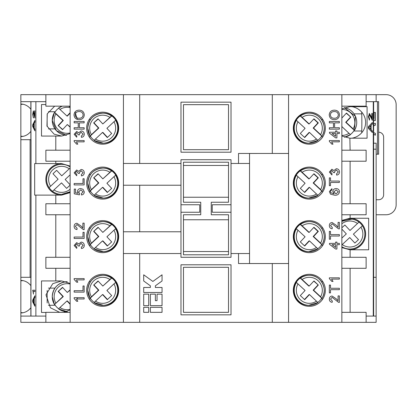 <?xml version="1.0" encoding="UTF-8"?>
<svg xmlns="http://www.w3.org/2000/svg" width="417" height="417" viewBox="0 0 417 417"><rect width="100%" height="100%" fill="white"/><g stroke="black" fill="none" stroke-linecap="round" stroke-linejoin="round"><path stroke-width="0.63" d="M351.844 248.902L351.844 249.658A15.763 15.763 0 0 0 351.844 218.383L351.844 219.139L341.857 221.323A15.012 15.012 0 0 1 362.394 225.753L360.908 227.145L362.394 225.753A15.012 15.012 0 0 1 341.857 246.718M309.471 132.429L317.916 140.414A15.012 14.991 -90 0 1 296.43 120.351L305.088 128.332L300.313 133.456L304.702 137.553L309.471 132.429L309.08 132.429L304.488 137.355M309.471 187.348L317.916 195.333A15.012 14.991 -90 0 1 296.43 175.27L305.088 183.251L300.313 188.375L304.702 192.472L309.471 187.348L309.08 187.348L304.488 192.273M309.471 240.89L317.916 248.876A15.012 14.991 -90 0 1 296.43 228.813L305.088 236.793L300.313 241.917L304.702 246.014L309.471 240.89L309.08 240.89L304.488 245.816M309.471 294.558L317.916 302.544A15.012 14.991 -90 0 1 296.43 282.481L305.088 290.461L300.313 295.585L304.702 299.682L309.471 294.558L309.08 294.558L304.488 299.484M98.23 281.147L93.663 285.046L98.433 290.169L89.989 298.15A15.012 14.991 90 0 1 111.475 278.087L102.822 286.072L111.761 278.087A15.012 14.991 90 0 1 115.853 282.481L115.566 282.481A15.012 14.991 90 0 1 94.08 302.544L95.472 301.147A13.01 12.995 -90 0 0 113.961 283.878L106.908 290.461L111.683 295.585L107.294 299.682L102.525 294.558L102.916 294.558L107.508 299.484M89.989 244.477A15.012 14.991 90 0 1 111.475 224.419L102.822 232.405L111.761 224.419A15.012 14.991 90 0 1 115.853 228.813L115.566 228.813A15.012 14.991 90 0 1 94.08 248.876L95.472 247.479A13.01 12.995 -90 0 0 113.961 230.21L106.908 236.793L111.683 241.917L107.294 246.014L102.525 240.89L102.916 240.89L107.508 245.816M94.179 195.198A15.012 14.991 90 0 1 90.275 190.939L89.989 190.939A15.012 14.991 90 0 1 111.475 170.876L102.822 178.862L111.761 170.876A15.012 14.991 90 0 1 115.853 175.27L115.566 175.27A15.012 14.991 90 0 1 94.08 195.333L95.472 193.936A13.01 12.995 -90 0 0 113.961 176.667L106.908 183.251L111.683 188.375L107.294 192.472L102.525 187.348L102.916 187.348L107.508 192.273M94.179 140.279A15.012 14.991 90 0 1 90.275 136.02L89.989 136.02A15.012 14.991 90 0 1 111.475 115.957L102.822 123.943L111.761 115.957A15.012 14.991 90 0 1 115.853 120.351L115.566 120.351A15.012 14.991 90 0 1 94.08 140.414L95.472 139.017A13.01 12.995 -90 0 0 113.961 121.748L106.908 128.332L111.683 133.456L107.294 137.553L102.525 132.429L102.916 132.429L107.508 137.355M58.651 108.212A15.012 14.991 -90 0 0 54.747 112.47L55.852 113.867A13.01 12.995 -90 0 0 70.139 132.966M70.139 191.721A15.012 15.012 0 0 1 61.633 194.364A15.012 15.012 0 0 0 70.139 191.721L61.633 194.364A15.012 15.012 0 0 1 52.516 191.278L54.001 189.891L52.516 191.278A15.012 15.012 0 0 1 51.395 168.374A15.012 15.012 0 0 1 70.139 166.982A15.012 15.012 0 0 0 49.102 187.619L50.587 186.227L49.102 187.619M309.331 112.173A16.013 16.013 0 0 0 293.318 128.186A16.013 16.013 0 0 0 309.331 144.199A16.013 16.013 0 0 0 325.343 128.186A16.013 16.013 0 0 0 309.331 112.173M309.331 167.092A16.013 16.013 0 0 0 293.318 183.105A16.013 16.013 0 0 0 309.331 199.118A16.013 16.013 0 0 0 325.343 183.105A16.013 16.013 0 0 0 309.331 167.092M309.331 220.635A16.013 16.013 0 0 0 293.318 236.648A16.013 16.013 0 0 0 309.331 252.66A16.013 16.013 0 0 0 325.343 236.648A16.013 16.013 0 0 0 309.331 220.635M309.331 274.303A16.013 16.013 0 0 0 293.318 290.315A16.013 16.013 0 0 0 309.331 306.328A16.013 16.013 0 0 0 325.343 290.315A16.013 16.013 0 0 0 309.331 274.303M341.857 108.853L349.863 106.669C354.476 106.033 365.412 110.766 365.626 122.431C365.412 134.097 354.476 138.83 349.863 138.194L341.857 136.01M317.817 302.408A15.012 14.991 90 0 0 321.721 298.15L320.616 296.753A13.01 12.995 90 0 0 302.122 279.484L300.521 278.087A15.012 14.991 -90 0 1 309.221 275.303L308.59 275.303A15.012 14.991 90 0 0 293.604 289.841L293.604 290.79A15.012 14.991 90 0 0 308.59 305.327L317.916 302.544M313.766 227.479L317.942 231.378L313.167 236.502L321.721 244.482L320.616 243.085A13.01 12.995 90 0 0 302.122 225.816L300.521 224.419A15.012 14.991 -90 0 1 309.221 221.635L308.59 221.635A15.012 14.991 90 0 0 293.604 236.173L293.604 237.122A15.012 14.991 90 0 0 308.59 251.66L317.916 248.876M350.113 214.755L350.113 218.258L368.664 218.258L368.664 249.783L349.863 249.783L341.857 247.599M341.857 220.442L349.863 218.258C354.476 217.622 365.412 222.355 365.626 234.02C365.412 245.686 354.476 250.419 349.863 249.783L351.844 249.658M313.766 173.936L317.942 177.835L313.167 182.959L321.721 190.939L320.616 189.542A13.01 12.995 90 0 0 302.122 172.273L300.521 170.876A15.012 14.991 -90 0 1 309.221 168.093L308.59 168.093A15.012 14.991 90 0 0 293.604 182.63L293.604 183.579A15.012 14.991 90 0 0 308.59 198.117L317.916 195.333M313.766 119.017L317.942 122.916L313.167 128.04L321.721 136.02L320.616 134.623A13.01 12.995 90 0 0 302.122 117.354L300.521 115.957A15.012 14.991 -90 0 1 309.221 113.174L308.59 113.174A15.012 14.991 90 0 0 293.604 127.711L293.604 128.66A15.012 14.991 90 0 0 308.59 143.198L317.916 140.414M350.343 134.524A15.012 14.991 90 0 0 354.247 130.266L353.142 128.869A13.01 12.995 90 0 0 341.857 109.421M361.727 112.053L361.768 113.857A22.518 1.178 90 0 1 361.857 122.431A22.518 1.178 90 0 1 361.768 131.006L361.727 132.809M300.521 224.419L300.235 224.419A15.012 14.991 90 0 0 296.143 228.813L296.43 228.813M317.817 248.74A15.012 14.991 90 0 0 321.721 244.482M300.521 170.876L300.235 170.876A15.012 14.991 90 0 0 296.143 175.27L296.43 175.27M317.817 195.198A15.012 14.991 90 0 0 321.721 190.939M300.521 115.957L300.235 115.957A15.012 14.991 90 0 0 296.143 120.351L296.43 120.351M317.817 140.279A15.012 14.991 90 0 0 321.721 136.02M30.858 316.086L30.858 277.305M30.858 139.695L30.858 101.665M102.665 274.303A16.013 16.013 0 0 0 86.653 290.315A16.013 16.013 0 0 0 102.665 306.328A16.013 16.013 0 0 0 118.678 290.315A16.013 16.013 0 0 0 102.665 274.303M102.665 220.635A16.013 16.013 0 0 0 86.653 236.648A16.013 16.013 0 0 0 102.665 252.66A16.013 16.013 0 0 0 118.678 236.648A16.013 16.013 0 0 0 102.665 220.635M102.665 167.092A16.013 16.013 0 0 0 86.653 183.105A16.013 16.013 0 0 0 102.665 199.118A16.013 16.013 0 0 0 118.678 183.105A16.013 16.013 0 0 0 102.665 167.092M102.665 112.173A16.013 16.013 0 0 0 86.653 128.186A16.013 16.013 0 0 0 102.665 144.199A16.013 16.013 0 0 0 118.678 128.186A16.013 16.013 0 0 0 102.665 112.173M45.87 312.458L41.497 312.458L41.497 280.933L61.633 280.933L52.777 283.654L45.979 294.829L50.426 307.777L59.652 312.333M47.184 290.394A22.518 1.178 90 0 0 47.137 296.696A22.518 1.178 90 0 0 47.184 302.997M54.658 106.168L47.277 113.789L46.959 126.059L54.106 134.154L61.633 136.067L41.497 136.067L41.497 104.542L45.87 104.542M47.184 126.606A22.518 1.178 -90 0 1 47.137 120.305A22.518 1.178 -90 0 1 47.184 114.003M98.23 119.017L93.663 122.916L98.433 128.04L89.989 136.02L87.784 128.186C88.67 119.069 93.669 114.065 102.775 113.174L103.406 113.174A15.012 14.991 90 0 1 118.392 127.711L118.392 128.66A15.012 14.991 90 0 1 103.406 143.198L94.075 140.414M98.23 173.936L93.663 177.835L98.433 182.959L89.989 190.939L87.784 183.105C88.67 173.988 93.669 168.984 102.775 168.093L103.406 168.093A15.012 14.991 90 0 1 118.392 182.63L118.392 183.579A15.012 14.991 90 0 1 103.406 198.117L94.075 195.333M60.152 163.657A15.763 15.763 0 0 0 60.152 195.047L61.633 195.114C57.02 195.75 46.084 191.017 45.87 179.352C46.084 167.686 57.02 162.953 61.633 163.589L60.152 163.657L60.152 164.413M94.179 248.74A15.012 14.991 90 0 1 90.275 244.482L89.989 244.482L87.784 236.648C88.67 227.531 93.669 222.527 102.775 221.635L103.406 221.635A15.012 14.991 90 0 1 118.392 236.173L118.392 237.122A15.012 14.991 90 0 1 103.406 251.66L94.075 248.876M98.433 290.169L98.829 290.169L90.275 298.15L89.989 298.15L87.784 290.315C88.67 281.199 93.669 276.195 102.775 275.303L103.406 275.303A15.012 14.991 90 0 1 118.392 289.841L118.392 290.79A15.012 14.991 90 0 1 103.406 305.327L94.075 302.544M111.475 115.957L111.761 115.957M111.475 170.876L111.761 170.876M111.475 224.419L111.761 224.419M111.475 278.087L111.761 278.087M60.152 194.291L60.152 195.047M30.858 109.249A16.263 13.646 -90 0 0 20.85 104.041L20.85 101.665L45.87 101.665M20.85 139.695L31.051 139.695L31.051 277.305L20.85 277.305L20.85 136.567A16.263 13.646 -90 0 0 30.858 131.36M30.858 285.64A16.263 13.646 -90 0 0 20.85 280.433L20.85 312.958A16.263 13.646 -90 0 0 30.858 307.751M22.94 312.766L20.85 312.568L20.85 316.086L45.87 316.086M20.85 277.305L20.85 280.823L22.94 280.625M22.94 104.234L20.85 104.432L20.85 136.567L20.85 136.177L22.94 136.375M376.134 154.207L377.479 154.207L377.479 101.665L376.134 101.665L376.134 94.659L123.432 94.659L123.427 322.336L20.85 322.341L20.85 316.086M373.632 132.58L375.363 133.336L375.363 135.207L373.632 134.394M373.632 124.099L375.363 123.286L375.363 125.157L373.632 125.918M373.632 118.188L374.013 118.543L374.013 112.423L375.363 112.423L375.316 120.602M375.284 120.602L373.632 120.013M84.151 127.738L84.151 129.15L74.143 129.15L74.143 127.738L78.25 127.738L78.25 122.859L74.143 122.859L74.143 121.451L84.151 121.451L84.151 122.859L79.402 122.859L79.402 127.738L84.151 127.738M74.143 140.565L84.151 140.565L84.151 141.853L76.353 141.853L77.828 144.162L76.645 144.162L74.143 141.394L74.143 140.565M84.151 178.757L84.151 184.913L74.143 184.913L74.143 183.501L82.993 183.501L82.993 178.757L84.151 178.757M82.868 228.031L82.868 223.137L84.151 223.137L84.151 229.678L83.259 229.548L76.916 224.549L75.3 226.374L77.093 228.271L76.968 229.553C75.112 229.298 74.174 228.229 74.143 226.342C74.184 224.497 75.107 223.47 76.905 223.267L81.013 226.04L82.868 228.031M84.281 245.405C84.177 247.198 83.233 248.235 81.456 248.516L81.325 247.234L83.124 245.358L81.127 243.382L79.266 245.259L79.402 246.093L78.25 245.957L76.728 243.898L75.3 245.42L76.837 247.104L76.707 248.386L74.143 245.462L76.686 242.616L78.672 243.981L81.138 242.1C83.108 242.308 84.156 243.408 84.281 245.405M84.151 285.968L84.151 292.124L74.143 292.124L74.143 290.712L82.993 290.712L82.993 285.968L84.151 285.968M70.139 106.168L45.87 106.168L45.87 94.659L123.432 94.659L70.139 94.664L70.139 322.336L123.427 322.336L123.432 253.536L180.978 253.536L180.978 231.769L123.432 231.769L123.432 253.536M74.143 297.691L84.151 297.691L84.151 298.979L76.353 298.979L77.828 301.288L76.645 301.288L74.143 298.52L74.143 297.691M74.143 278.603L84.151 278.603L84.151 279.885L76.353 279.885L77.828 282.194L76.645 282.194L74.143 279.426L74.143 278.603M84.151 232.3L84.151 238.456L74.143 238.456L74.143 237.044L82.993 237.044L82.993 232.3L84.151 232.3M84.281 191.862C84.192 193.676 83.249 194.713 81.456 194.974L81.325 193.691L83.124 191.856L80.794 189.839L78.636 191.851L79.532 193.561L79.402 194.843L74.273 193.816L74.273 189.073L75.555 189.073L75.555 192.769L78.146 193.28L77.479 191.497C77.708 189.61 78.787 188.635 80.721 188.557L83.066 189.323L84.281 191.862M84.281 172.768C84.177 174.561 83.233 175.604 81.456 175.88L81.325 174.598L83.124 172.721L81.127 170.751L79.266 172.628L79.402 173.456L78.25 173.321L76.728 171.262L75.3 172.784L76.837 174.468L76.707 175.755L74.143 172.826L76.686 169.98L78.672 171.345L81.138 169.464C83.108 169.672 84.156 170.772 84.281 172.768M84.281 134.248C84.177 136.041 83.233 137.078 81.456 137.36L81.325 136.078L83.124 134.201L81.127 132.225L79.266 134.102L79.402 134.936L78.25 134.8L76.728 132.742L75.3 134.264L76.837 135.947L76.707 137.229L74.143 134.305L76.686 131.459L78.672 132.825L81.138 130.943C83.108 131.152 84.156 132.252 84.281 134.248M84.281 114.904C83.989 117.896 82.321 119.481 79.277 119.653C76.082 119.601 74.33 118.016 74.012 114.899C74.325 111.839 76.04 110.26 79.162 110.161C82.274 110.27 83.979 111.85 84.281 114.904M339.355 127.738L339.355 129.15L329.347 129.15L329.347 127.738L333.454 127.738L333.454 122.859L329.347 122.859L329.347 121.451L339.355 121.451L339.355 122.859L334.606 122.859L334.606 127.738L339.355 127.738M329.347 140.565L339.355 140.565L339.355 141.853L331.557 141.853L333.032 144.162L331.849 144.162L329.347 141.394L329.347 140.565M339.355 181.067L339.355 182.474L330.504 182.474L330.504 185.685L329.347 185.685L329.347 177.856L330.504 177.856L330.504 181.067L339.355 181.067M338.072 227.265L338.072 222.365L339.355 222.365L339.355 228.912L338.463 228.777L332.12 223.778L330.504 225.602L332.297 227.5L332.172 228.782C330.316 228.526 329.378 227.458 329.347 225.576C329.388 223.731 330.311 222.704 332.109 222.496L336.217 225.274L338.072 227.265M339.355 243.382L339.355 244.664L336.915 244.664L336.915 249.027L335.633 249.027L329.477 244.284L329.477 243.382L335.633 243.382L335.633 242.1L336.915 242.1L336.915 243.382L339.355 243.382M339.355 288.277L339.355 289.685L330.504 289.685L330.504 292.896L329.347 292.896L329.347 285.066L330.504 285.066L330.504 288.277L339.355 288.277M288.569 94.664L288.569 322.336L341.857 322.336L341.857 94.664L288.569 94.664L288.564 153.456L249.538 153.461L249.538 263.539L288.559 263.539L288.559 153.461L238.524 153.456L238.524 163.464M338.072 300.793L338.072 295.898L339.355 295.898L339.355 302.44L338.463 302.304L332.12 297.311L330.504 299.135L332.297 301.027L332.172 302.315C330.316 302.059 329.378 300.991 329.347 299.104C329.388 297.258 330.311 296.232 332.109 296.023L336.217 298.801L338.072 300.793M329.347 277.831L339.355 277.831L339.355 279.114L331.557 279.114L333.032 281.423L331.849 281.423L329.347 278.655L329.347 277.831M339.355 234.609L339.355 236.017L330.504 236.017L330.504 239.228L329.347 239.228L329.347 231.399L330.504 231.399L330.504 234.609L339.355 234.609M329.347 191.575L331.911 188.687L332.041 189.97L331.015 190.433L330.504 191.658L330.796 192.753L334.132 193.947L332.813 191.512C333.042 189.626 334.126 188.64 336.06 188.557C338.124 188.656 339.266 189.709 339.485 191.721C339.026 194.27 337.426 195.437 334.669 195.229L330.483 194.14L329.347 191.575M339.485 171.997C339.381 173.795 338.437 174.832 336.66 175.109L336.529 173.826L338.328 171.95L336.331 169.98L334.47 171.856L334.606 172.685L333.454 172.555L331.932 170.49L330.504 172.018L332.041 173.701L331.911 174.984L329.347 172.054L331.89 169.208L333.876 170.574L336.342 168.697C338.312 168.906 339.36 170.006 339.485 171.997M339.355 132.225L339.355 133.513L336.915 133.513L336.915 137.871L335.633 137.871L329.477 133.127L329.477 132.225L335.633 132.225L335.633 130.943L336.915 130.943L336.915 132.225L339.355 132.225M339.485 114.904C339.193 117.896 337.525 119.481 334.481 119.653C331.286 119.601 329.534 118.016 329.216 114.899C329.529 111.839 331.244 110.26 334.366 110.161C337.478 110.27 339.183 111.85 339.485 114.904M32.729 290.201L34.898 290.201L34.898 291.613L33.209 291.613L33.527 294.157L32.729 290.201M34.621 116.207L34.621 110.818L34.898 110.818L34.898 118.016L33.329 112.371L32.979 114.378L33.339 117.875L32.729 114.347L33.329 110.964L34.866 116.207L34.898 110.818M35.883 101.665L35.883 163.589L34.674 163.589L34.674 195.114L61.633 195.114L70.139 192.623M35.883 316.086L35.883 195.114M34.898 129.223L34.898 130.87L32.729 126.502L32.729 124.751L34.898 120.377L34.898 122.025L34.23 123.281L34.23 127.972L34.898 129.223M34.898 304.598L34.898 306.245L32.729 301.877L32.729 300.125L34.898 295.752L34.898 297.399L34.23 298.655L34.23 303.347L34.898 304.598M372.324 130.943L372.324 132.517L368.373 128.347L368.373 126.674L372.324 122.504L372.324 124.073L371.109 125.272L371.109 129.75L372.324 130.943L372.094 132.272M350.113 150.203L349.863 138.194M350.113 203.746L350.113 161.212M350.113 257.289L350.113 249.783M350.113 312.333L350.113 268.298M139.695 253.536L139.695 322.341L376.134 322.341L376.134 316.086L366.126 316.086M376.134 101.665L366.126 101.665M350.113 138.194L367.08 138.194L367.08 106.669L350.113 106.669L350.113 106.168M371.818 118.517L371.818 113.377L372.324 113.377L372.324 120.247L369.467 114.857L368.831 116.776L369.54 118.767L369.488 120.112L368.373 116.744L369.462 113.513L371.083 116.426L371.583 118.517L371.083 116.426M372.298 120.247L371.974 120.106M45.87 94.659L20.85 94.659L20.85 101.665M238.524 253.536L238.524 263.544L288.564 263.544L288.564 153.456M228.516 251.534L183.48 251.534L183.48 254.787L228.516 254.787L228.516 214.755L211.252 214.755L211.252 202.245L228.516 202.245L228.516 197.241L183.48 197.241L183.48 162.213L228.516 162.213L228.516 197.241M183.48 251.534L183.48 214.755L200.744 214.755L200.744 202.245L183.48 202.245L183.48 197.241M123.432 94.659L123.432 231.769M180.978 253.536L180.978 257.289L231.018 257.289L231.018 253.536L249.533 253.536L249.533 163.464L231.018 163.464L231.018 253.536M231.018 163.464L231.018 159.711L180.978 159.711L180.978 163.464L123.432 163.464M123.432 185.231L180.978 185.231L180.978 163.464M180.978 185.231L180.978 231.769M70.139 184.804L65.167 179.477L70.139 174.838M70.139 185.101L66.626 188.38L61.508 182.886L54.001 189.891A13.01 13.01 0 0 0 70.139 189.198M61.758 175.818L56.639 170.324L52.98 173.738L58.099 179.227L50.587 186.227A13.01 13.01 0 0 1 69.264 168.812L61.758 175.818M94.054 285.046L98.829 290.169M102.822 286.072L98.047 280.949L93.663 285.046M98.23 227.479L93.663 231.378L98.433 236.502L98.829 236.502L90.275 244.482M94.054 231.378L98.829 236.502M102.822 232.405L98.047 227.281L93.663 231.378M70.139 167.999L69.264 168.812M98.433 182.959L98.829 182.959L90.275 190.939M94.054 177.835L98.829 182.959M102.822 178.862L98.047 173.738L93.663 177.835M98.433 128.04L98.829 128.04L90.275 136.02M94.054 122.916L98.829 128.04M102.822 123.943L98.047 118.819L93.663 122.916M62.701 129.473L58.135 125.574L62.519 129.671L67.293 124.547L70.139 126.841M58.135 125.574L62.904 120.45L63.301 120.45L54.747 112.47M58.526 125.574L63.301 120.45M70.139 112.684L66.996 116.062L67.387 116.062L70.139 113.106M62.701 287.527L58.135 291.426L62.904 296.55L63.301 296.55L54.46 304.53L62.904 296.55M58.526 291.426L63.301 296.55M70.139 289.794L67.293 292.453L62.519 287.329L58.135 291.426M67.293 292.453L70.139 290.159M70.139 304.316L66.996 300.938L67.387 300.938L70.139 303.894M113.961 283.878L115.566 282.481M94.179 302.408A15.012 14.991 90 0 1 90.275 298.15M102.525 294.558L95.472 301.147M113.961 230.21L115.566 228.813M98.433 236.502L89.989 244.482M102.525 240.89L95.472 247.479M113.961 176.667L115.566 175.27M102.525 187.348L95.472 193.936M113.961 121.748L115.566 120.351M102.525 132.429L95.472 139.017M66.996 116.062L58.552 108.076A15.012 14.991 90 0 1 62.201 106.168L58.552 108.076M62.904 120.45L55.852 113.867M70.139 127.206L67.293 124.547M58.651 308.788A15.012 14.991 90 0 1 54.747 304.53M66.496 311.687A15.012 14.991 90 0 1 58.552 308.924L67.246 311.707M58.552 308.924L59.944 307.527A13.01 12.995 -90 0 0 70.139 309.357M66.996 300.938L59.944 307.527M35.883 163.589L61.633 163.589L70.139 166.081M228.516 104.667L183.48 104.667L183.48 149.703L228.516 149.703L228.516 104.667M183.48 267.297L183.48 312.333L228.516 312.333L228.516 267.297L183.48 267.297M68.607 106.168L70.139 107.033M74.997 111.944L77.369 119.413M70.139 133.576L61.633 136.067M61.633 280.933L70.139 283.424M77.364 297.691L77.228 298.979M70.139 309.967L63.613 312.333M55.789 257.289L55.789 214.755M55.789 163.589L55.789 161.212M55.789 203.746L55.789 195.114M70.139 257.289L45.87 257.289L45.87 268.298L70.139 268.298M70.139 203.746L45.87 203.746L45.87 214.755L70.139 214.755M70.139 150.203L45.87 150.203L45.87 161.212L70.139 161.212M55.789 150.203L55.789 136.067M30.113 277.305L30.113 139.695M55.789 280.933L55.789 268.298M70.139 312.333L45.87 312.333L45.87 322.341M231.018 212.253L212.253 212.253L212.253 204.747L231.018 204.747M180.978 212.253L199.743 212.253L199.743 204.747L180.978 204.747M180.978 102.165L231.018 102.165L231.018 152.205L180.978 152.205L180.978 102.165M180.978 314.835L231.018 314.835L231.018 264.795L180.978 264.795L180.978 314.835M139.695 163.464L139.695 94.659M139.695 322.341L123.432 322.341M272.301 153.456L272.301 94.659M162.046 305.661L162.046 294.152L157.042 294.152L157.042 300.657L155.374 300.657L155.374 294.152L150.37 294.152L150.37 305.661L162.046 305.661M162.046 312.333L162.046 307.329L150.37 307.329L150.37 312.333L162.046 312.333M148.702 305.661L148.702 294.152L143.698 294.152L143.698 305.661L148.702 305.661M143.698 280.98L150.37 285.812L150.37 287.48L143.698 287.48L143.698 292.484L162.046 292.484L162.046 287.48L155.374 287.48L155.374 285.812L162.046 280.98L162.046 274.803L152.872 281.444L143.698 274.803L143.698 280.98M148.702 312.333L148.702 307.329L143.698 307.329L143.698 312.333L148.702 312.333M272.301 322.341L272.301 263.544M139.695 231.769L139.695 185.231M342.232 244.56L349.738 237.554L354.857 243.048L358.516 239.634L353.397 234.145L360.908 227.145A13.01 13.01 0 0 1 342.232 244.56L341.857 244.909M341.857 221.323A15.012 15.012 0 0 1 358.98 222.094L349.988 230.486L344.869 224.992L341.857 227.802M341.857 238.065L346.329 233.895L341.857 229.105M317.942 122.916L318.333 122.916L313.949 118.819L309.174 123.943L308.783 123.943L300.235 115.957M318.333 122.916L313.563 128.04L313.167 128.04M317.942 177.835L318.333 177.835L313.949 173.738L309.174 178.862L308.783 178.862L300.235 170.876M318.333 177.835L313.563 182.959L313.167 182.959M358.98 222.094L357.494 223.481A13.01 13.01 0 0 0 341.857 223.767M317.942 231.378L318.333 231.378L313.949 227.281L309.174 232.405L308.783 232.405L300.235 224.419M318.333 231.378L313.563 236.502L313.167 236.502M313.766 281.147L318.333 285.046L313.949 280.949L309.174 286.072L308.783 286.072L300.235 278.087A15.012 14.991 90 0 0 296.143 282.481L296.43 282.481M318.333 285.046L313.563 290.169L313.167 290.169L321.721 298.15M317.942 285.046L313.167 290.169M346.292 113.262L350.859 117.161L346.475 113.064L341.857 118.021M350.859 117.161L346.089 122.285L345.693 122.285L354.247 130.266M350.468 117.161L345.693 122.285M322.007 136.02L322.007 136.02C328.33 126.685 320.475 112.647 309.221 113.174A15.012 14.991 -90 0 1 322.007 136.015M313.563 128.04L320.616 134.623M302.122 117.354L309.174 123.943M322.007 190.939L322.007 190.939C328.33 181.603 320.475 167.566 309.221 168.093A15.012 14.991 -90 0 1 322.007 190.934M313.563 182.959L320.616 189.542M302.122 172.273L309.174 178.862M322.007 244.482L322.007 244.482C328.33 235.146 320.475 221.109 309.221 221.635A15.012 14.991 -90 0 1 322.007 244.477M313.563 236.502L320.616 243.085M302.122 225.816L309.174 232.405M322.007 298.15L322.007 298.15C328.33 288.814 320.475 274.777 309.221 275.303A15.012 14.991 -90 0 1 322.007 298.145M313.563 290.169L320.616 296.753M302.122 279.484L309.174 286.072M300.521 278.087L300.235 278.087M341.997 126.674L350.442 134.66A15.012 14.991 -90 0 1 344.379 137.209L350.447 134.66M346.089 122.285L353.142 128.869M351.844 218.383L350.113 218.258M373.632 143.198L376.134 143.198L376.134 149.203L373.632 149.203M341.857 150.203L366.126 150.203L366.126 161.212L341.857 161.212M341.857 203.746L366.126 203.746L366.126 214.755L341.857 214.755M341.857 257.289L366.126 257.289L366.126 268.298L341.857 268.298M377.479 101.665L378.636 101.665L378.636 154.207L377.479 154.207M373.632 101.665L373.632 316.086M373.632 277.305L376.134 277.305L376.134 149.203M341.857 106.168L366.126 106.168L366.126 94.659M341.857 312.333L366.126 312.333L366.126 322.341M376.134 316.086L376.134 277.305M288.564 322.341L288.564 263.544M228.516 219.759L183.48 219.759M228.516 165.466L183.48 165.466M372.094 122.749L372.324 124.073M372.094 124.073L371.109 125.272M370.875 125.272L371.109 129.75M370.875 129.75L372.094 130.943M370.65 125.715L368.597 127.508L370.65 129.301L370.65 125.715L368.831 127.508L370.65 129.301M371.818 113.377L372.094 113.377L372.094 120.195M368.831 116.776L369.467 114.857M368.597 116.776L369.54 118.767M369.306 118.767L369.259 120.018M369.233 113.513L370.854 116.426M34.95 117.87L34.085 115.332M34.33 115.332L33.329 112.371M33.584 117.875L32.729 114.347M32.974 114.347L33.574 110.964M34.898 130.375L32.729 126.502M32.974 126.502L32.729 124.751M32.974 124.751L34.898 120.873M33.98 127.503L34.225 123.745L32.979 125.626L33.98 127.503L33.98 123.745M33.527 294.157L32.974 290.201L34.898 290.201M34.898 291.613L33.454 291.613M34.898 305.755L32.729 301.877M32.974 301.877L32.729 300.125M32.974 300.125L34.898 296.247M33.98 302.878L34.225 299.119L32.979 301.001L33.98 302.878L33.98 299.119M335.633 247.448L335.633 244.664L332.031 244.664L335.633 247.448M333.965 191.872L336.034 193.947L338.328 191.82L336.097 189.839L333.965 191.872M335.633 136.291L335.633 133.513L332.031 133.513L335.633 136.291M330.373 114.894C330.686 117.224 332.062 118.339 334.497 118.24C336.774 118.22 338.051 117.109 338.328 114.91C338.031 112.658 336.707 111.547 334.356 111.568C332.015 111.547 330.686 112.658 330.373 114.894M75.169 114.894C75.482 117.224 76.858 118.339 79.293 118.24C81.57 118.22 82.847 117.109 83.124 114.91C82.827 112.658 81.503 111.547 79.152 111.568C76.811 111.547 75.482 112.658 75.169 114.894M376.134 94.659L386.142 94.659A10.008 10.008 0 0 1 396.15 104.667L396.15 204.747A10.008 10.008 0 0 1 386.142 214.755L376.134 214.755M376.134 199.743L378.636 199.743A5.004 5.004 0 0 0 383.64 194.739L383.64 137.193A5.004 5.004 0 0 0 378.636 132.189M373.632 132.637L375.363 133.336M375.232 133.336L375.232 135.144M375.232 123.349L375.363 125.157M375.232 125.157L373.632 125.856M373.632 118.319L374.013 118.543M374.013 112.423L375.232 112.423L375.232 120.602M298.035 121.748A13.01 12.995 90 0 0 316.524 139.017M298.035 176.667A13.01 12.995 90 0 0 316.524 193.936M298.035 230.21A13.01 12.995 90 0 0 316.524 247.479M298.035 283.878A13.01 12.995 90 0 0 316.524 301.147M109.874 279.484A13.01 12.995 -90 0 0 91.38 296.753M109.874 225.816A13.01 12.995 -90 0 0 91.38 243.085M109.874 172.273A13.01 12.995 -90 0 0 91.38 189.542M109.874 117.354A13.01 12.995 -90 0 0 91.38 134.623M54.46 112.47L52.255 120.305L56.384 130.651L66.496 135.296A15.012 14.991 90 0 1 54.46 112.475M54.46 304.525A15.012 14.991 90 0 1 66.496 281.704M70.139 284.034A13.01 12.995 -90 0 0 55.852 303.133M295.809 281.741L296.284 281.741M295.809 228.073L296.284 228.073M295.809 174.53L296.284 174.53M295.809 119.611L296.284 119.611M321.528 119.611L322.852 119.611M344.379 107.654A15.012 14.991 -90 0 1 354.539 130.26L355.42 116.275L344.379 107.654M354.054 113.857L361.768 113.857M321.528 281.741L322.852 281.741M321.528 228.073L322.852 228.073M321.528 174.53L322.852 174.53M55.232 305.27L48.408 305.27M54.94 128.879L48.408 128.879M116.187 136.76L115.712 136.76M116.187 191.679L115.712 191.679M116.187 245.222L115.712 245.222M116.187 298.89L115.712 298.89M90.76 298.89L89.144 298.89M90.76 136.76L89.144 136.76M90.76 191.679L89.144 191.679M90.76 245.222L89.144 245.222M362.394 225.753A15.012 15.012 0 0 1 349.863 249.032M30.957 139.695L30.957 101.665M30.957 316.086L30.957 277.305M373.267 316.086L373.267 101.665M70.139 107.643A13.01 12.995 -90 0 0 59.944 109.473M90.468 228.073L89.144 228.073M90.468 174.53L89.144 174.53M90.468 119.611L89.144 119.611M90.468 281.741L89.144 281.741M116.187 281.741L115.712 281.741M116.187 228.073L115.712 228.073M116.187 174.53L115.712 174.53M116.187 119.611L115.712 119.611M55.232 111.73L48.408 111.73M54.94 288.121L48.408 288.121M321.236 191.679L322.852 191.679M321.236 245.222L322.852 245.222M321.236 298.89L322.852 298.89M353.762 131.006L361.768 131.006M341.857 135.442A13.01 12.995 90 0 0 349.05 133.263M321.236 136.76L322.852 136.76M295.809 136.76L296.284 136.76M295.809 191.679L296.284 191.679M295.809 245.222L296.284 245.222M295.809 298.89L296.284 298.89M67.246 281.683C58.14 282.575 53.141 287.579 52.255 296.696L54.46 304.53"/></g></svg>
